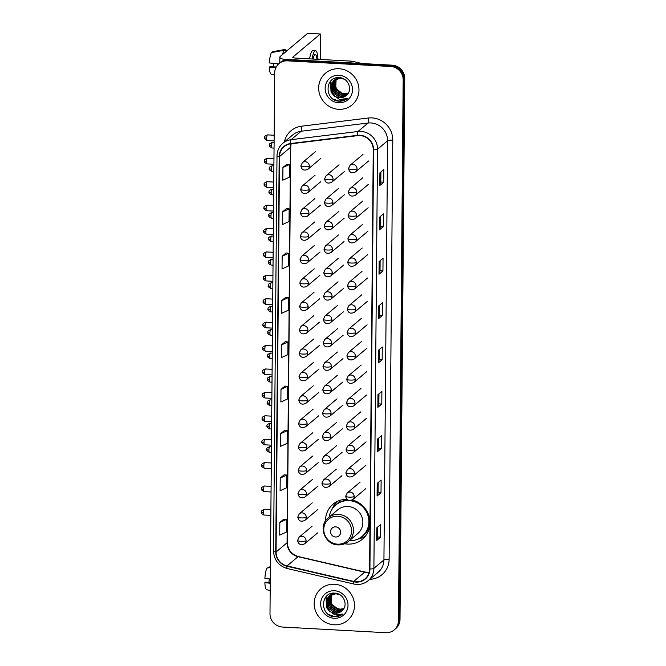 <?xml version="1.0" encoding="UTF-8"?>
<svg xmlns="http://www.w3.org/2000/svg" width="666" height="666" viewBox="0 0 666 666"><rect width="100%" height="100%" fill="white"/><g stroke="black" fill="none" stroke-linecap="round" stroke-linejoin="round"><path stroke-width="1" d="M346.861 499.267A22.852 21.82 -130.1 0 0 333.042 504.212A22.852 21.82 -130.1 0 0 325.507 520.97M344.672 543.739A22.852 21.82 -130.1 0 0 347.56 544.089A22.852 21.82 -130.1 0 0 362.471 539.177A22.852 21.82 -130.1 0 0 369.988 523.759M369.996 522.069A22.852 21.82 -130.1 0 0 352.247 499.958M394.18 629.919L395.754 628.596A12.937 12.346 -130.1 0 0 400.016 619.397L404.737 78.546A12.937 12.346 -130.1 0 0 392.257 65.176L288.977 59.524A12.937 12.346 -130.1 0 0 280.544 62.304L279.753 62.962A12.937 12.346 -130.1 0 1 288.195 60.181A12.937 12.346 -130.1 0 0 279.753 62.962L278.971 63.62A12.937 12.346 -130.1 0 0 274.708 72.827L269.988 613.677A12.937 12.346 -130.1 0 0 282.467 627.039L385.747 632.7A12.937 12.346 -130.1 0 0 394.18 629.919A12.937 12.346 -130.1 0 0 398.451 620.712L403.171 79.87A12.937 12.346 -130.1 0 0 390.684 66.5L287.412 60.839A12.937 12.346 -130.1 0 0 278.971 63.62M390.684 66.5L391.466 65.842L288.195 60.181L391.466 65.842A12.937 12.346 -130.1 0 1 403.954 79.204A12.937 12.346 -130.1 0 0 391.466 65.842L392.257 65.176M398.451 620.712L399.234 620.054L403.954 79.204L399.234 620.054A12.937 12.346 -130.1 0 1 394.971 629.262A12.937 12.346 -130.1 0 0 399.234 620.054L400.016 619.397M339.002 68.74A20.696 19.755 -130.1 0 0 325.499 73.193A20.696 19.755 -130.1 0 0 319.946 95.246A20.696 19.755 -130.1 0 0 338.653 109.307A20.696 19.755 -130.1 0 0 352.156 104.853A20.696 19.755 -130.1 0 0 357.709 82.8A20.696 19.755 -130.1 0 0 339.002 68.74A20.696 19.755 -130.1 0 0 325.499 73.193A20.696 19.755 -130.1 0 0 319.946 95.246A20.696 19.755 -130.1 0 0 338.653 109.307A20.696 19.755 -130.1 0 0 352.156 104.853A20.696 19.755 -130.1 0 0 357.709 82.8A20.696 19.755 -130.1 0 0 339.002 68.74M334.507 584.24A20.696 19.755 -130.1 0 0 321.004 588.686A20.696 19.755 -130.1 0 0 315.443 610.739A20.696 19.755 -130.1 0 0 334.149 624.8A20.696 19.755 -130.1 0 0 347.652 620.354A20.696 19.755 -130.1 0 0 353.213 598.301A20.696 19.755 -130.1 0 0 334.507 584.24A20.696 19.755 -130.1 0 0 321.004 588.686A20.696 19.755 -130.1 0 0 315.443 610.739A20.696 19.755 -130.1 0 0 334.149 624.8A20.696 19.755 -130.1 0 0 347.652 620.354A20.696 19.755 -130.1 0 0 353.213 598.301A20.696 19.755 -130.1 0 0 334.507 584.24M359.931 135.573A13.795 13.17 49.9 0 1 373.251 149.825L369.588 568.989A13.795 13.17 49.9 0 1 365.043 578.804A13.795 13.17 49.9 0 1 353.704 581.435L287.063 565.933A13.795 13.17 49.9 0 1 276.074 552.014L279.529 156.543A13.795 13.17 49.9 0 1 284.074 146.728A13.795 13.17 49.9 0 1 290.742 143.839L357.6 135.648A13.795 13.17 49.9 0 1 359.931 135.573M359.94 135.231A14.144 13.503 -130.1 0 0 357.542 135.315L290.684 143.506A14.144 13.503 -130.1 0 0 279.187 156.527L275.741 551.989A14.144 13.503 -130.1 0 0 286.996 566.267L353.646 581.768A14.144 13.503 -130.1 0 0 369.93 569.005L373.584 149.85A14.144 13.503 -130.1 0 0 359.94 135.231M377.797 526.923L377.705 536.987L376.781 540.317A3.447 0.683 -179.5 0 1 376.698 540.434L380.619 537.129L380.727 524.45L376.806 527.755L376.698 540.434M377.705 536.971L380.619 537.129M378.18 482.559L378.097 492.624L377.172 495.945A3.447 0.683 -179.5 0 1 377.081 496.062L381.01 492.765L381.119 480.086L377.197 483.391L377.081 496.062M378.097 492.607L381.01 492.765M378.571 438.195L378.479 448.251L377.555 451.581A3.447 0.683 -179.5 0 1 377.472 451.698L381.393 448.393L381.501 435.722L377.58 439.019L377.472 451.698M378.479 448.235L381.393 448.393M381.785 404.029L378.871 403.871L377.947 407.217A3.447 0.683 -179.5 0 1 377.855 407.334L381.785 404.029L381.893 391.35L377.972 394.655L377.855 407.334M380.894 171.994L380.802 182.059L379.878 185.381A3.447 0.683 -179.5 0 1 379.795 185.498L383.716 182.201L383.824 169.522L379.903 172.827L379.795 185.498M380.802 182.034L383.716 182.201M380.502 216.358L380.419 226.423L379.495 229.745A3.447 0.683 -179.5 0 1 379.404 229.87L383.333 226.565L383.441 213.886L379.52 217.191L379.404 229.87M380.419 226.407L383.333 226.565M382.942 270.929L380.028 270.771L379.104 274.117A3.447 0.683 -179.5 0 1 379.021 274.234L382.942 270.929L383.05 258.258L379.129 261.555L379.021 274.234M382.559 315.301L379.645 315.135L378.721 318.481A3.447 0.683 -179.5 0 1 378.629 318.598L382.559 315.301L382.667 302.622L378.746 305.927L378.629 318.598M382.167 359.665L379.254 359.507L378.33 362.845A3.447 0.683 -179.5 0 1 378.246 362.962L382.167 359.665L382.276 346.986L378.355 350.291L378.246 362.962M284.524 430.444L280.602 433.708L280.494 446.387L287.104 443.373L287.213 430.694L284.49 430.436M284.141 474.808L280.22 478.071L280.103 490.75L286.713 487.737L286.83 475.058L284.099 474.808M283.749 519.18L279.828 522.444L279.72 535.114L286.33 532.101L286.438 519.43L283.716 519.172M285.689 297.344L281.768 300.607L281.651 313.286L288.261 310.273L288.378 297.594L285.647 297.344M286.072 252.98L282.151 256.244L282.043 268.922L288.653 265.9L288.761 253.23L286.039 252.972M286.463 208.608L282.542 211.88L282.426 224.55L289.036 221.537L289.152 208.866L286.422 208.608M286.846 164.244L282.925 167.507L282.817 180.186L289.427 177.173L289.535 164.494L286.813 164.244M284.915 386.08L280.994 389.344L280.877 402.023L287.487 399.001L287.604 386.33L284.873 386.072M281.377 344.98L281.268 357.65L287.879 354.637L287.987 341.958L285.264 341.708L281.377 344.98L287.987 341.958M379.254 359.523L379.345 349.459M379.645 315.151L379.728 305.095M380.028 270.787L380.12 260.722M378.871 403.887L378.954 393.822M281.768 300.607L288.378 297.594M282.151 256.244L288.761 253.23M282.542 211.88L289.152 208.866M282.925 167.507L289.535 164.494M280.994 389.344L287.604 386.33M280.602 433.708L287.213 430.694M280.22 478.071L286.83 475.058M279.828 522.444L286.438 519.43M347.76 93.889L343.323 94.722L335.356 89.319L335.947 79.129M336.072 78.963L336.455 78.471M336.588 78.313L337.004 77.864M337.154 77.722L336.363 78.363L337.262 77.697M347.893 93.715L343.631 94.455L335.664 89.061L336.139 79.046M336.255 78.871L336.638 78.372M336.763 78.205L337.179 77.747M347.177 94.589L342.074 95.771L334.107 90.368L334.399 80.644L335.206 79.52M335.339 79.362L335.764 78.913M335.905 78.771L336.363 78.363M347.336 94.414L342.391 95.504L334.424 90.11L334.715 80.378L335.389 79.421M335.522 79.254L335.93 78.796M336.072 78.655L336.521 78.23M346.553 95.221L340.834 96.82L332.867 91.417L333.15 81.693L334.515 79.962M346.703 95.08L341.142 96.553L333.175 91.15L333.466 81.427L335.115 79.412L338.411 77.614M334.823 79.704L335.273 79.279M335.115 79.412L337.937 77.631M333.649 95.18A9.74 9.299 -130.1 0 0 339.727 97.744A9.74 9.299 -130.1 0 0 346.079 95.654A9.74 9.299 -130.1 0 0 346.919 94.847C352.98 89.402 347.952 77.93 339.618 77.656C324.841 75.899 324.117 99.883 338.311 101.157L339.027 101.215C342.141 101.357 344.88 100.458 347.252 98.543L339.385 99.45L333.649 95.18L331.618 92.466L331.909 82.742L333.866 80.461L340.376 78.238L344.339 79.221M346.095 95.638L339.893 97.602L331.926 92.199L332.217 82.476L334.024 80.328M333.866 80.461L340.684 77.98M348.26 93.157L344.572 93.673L341.675 92.982L336.48 88.944L334.707 82.576M341.675 92.982A9.74 9.299 -130.1 0 0 344.63 93.623A9.74 9.299 -130.1 0 0 348.31 93.073M338.944 75.25A14.053 13.42 -130.1 0 0 325.141 88.27A14.053 13.42 -130.1 0 0 338.703 102.797A14.053 13.42 -130.1 0 0 352.514 89.777A14.053 13.42 -130.1 0 0 338.944 75.25M347.252 98.543L339.169 101.099L333.308 99.134M333.899 95.554L331.21 92.008L330.661 81.086M334.532 96.37L331.052 92.141L330.469 81.302M285.722 59.773A17.249 3.422 -179.5 0 1 279.853 57.143A17.249 3.422 -179.5 0 1 280.303 56.377L307.667 33.342A2.156 0.475 -86.9 0 1 307.767 33.3A2.156 0.475 -86.9 0 1 307.867 33.35M320.529 59.457L320.737 35.731A2.156 0.475 93.1 0 0 320.363 33.991A2.156 0.475 93.1 0 0 320.263 34.033L292.898 57.06A4.312 0.857 0.5 0 0 292.782 57.259A4.312 0.857 0.5 0 0 296.112 58.117L351.765 61.172A2.156 2.056 49.9 0 1 352.131 61.222L362.029 63.52M316.991 59.266A10.781 2.389 93.1 0 0 315.293 54.537A10.781 2.389 93.1 0 0 313.078 59.049M278.613 63.936L269.397 62.945A11.214 2.481 93.1 0 1 271.487 52.581L284.107 50.266L287.346 50.45M284.107 50.266A14.227 3.147 93.1 0 0 282.542 54.487M276.207 67L269.963 66.658L269.355 67.166L275.782 67.857M269.355 67.166A11.214 2.481 93.1 0 0 271.137 74.117L274.683 75.175M273.385 66.85A8.625 1.906 93.1 0 0 273.759 63.461L274.733 63.52M317.982 59.316A14.66 3.247 93.1 0 0 315.501 50.658L312.987 50.524A14.66 3.247 93.1 0 0 309.582 58.858M315.501 50.658A14.66 3.247 93.1 0 0 312.096 58.991M285.09 49.442L285.256 49.434A14.227 3.147 93.1 0 0 285.09 49.442L272.469 51.757L272.461 52.406M335.547 537.004A5.17 4.937 -130.1 0 0 340.634 532.209A5.17 4.937 -130.1 0 0 335.639 526.864A5.17 4.937 -130.1 0 0 330.561 531.651A5.17 4.937 -130.1 0 0 335.547 537.004M348.351 541.483L357.75 533.566A15.518 14.819 -130.1 0 0 361.921 517.032A15.518 14.819 -130.1 0 0 347.893 506.485A15.518 14.819 -130.1 0 0 337.762 509.823L328.363 517.732C317.774 525.682 324.642 544.905 338.02 544.896C341.924 545.063 345.371 543.931 348.351 541.483A15.518 14.819 -130.1 0 0 352.514 524.941A15.518 14.819 -130.1 0 0 338.486 514.393A15.518 14.819 -130.1 0 0 328.363 517.732M349.167 540.792A20.48 19.555 -130.1 0 0 362.121 536.371A20.48 19.555 -130.1 0 0 367.624 514.543A20.48 19.555 -130.1 0 0 349.109 500.632A20.48 19.555 -130.1 0 0 335.747 505.036A20.48 19.555 -130.1 0 0 329.179 517.041M362.121 536.371L362.512 536.038A20.48 19.555 -130.1 0 0 368.273 514.985A20.48 19.555 -130.1 0 0 351.09 500.457M353.196 500.216A16.167 15.435 -130.1 0 0 351.248 500.407M348.326 500.274A20.48 19.555 -130.1 0 0 336.139 504.703L335.747 505.036M332.309 508.849L332.351 508.749A22.419 21.404 49.9 0 1 336.921 501.631M343.123 501.007L343.132 499.567M334.415 506.277A20.671 19.739 -130.1 0 1 338.836 502.422L340.193 500.274M365.676 535.797A22.419 21.404 49.9 0 1 357.875 539.085L357.775 539.11M270.288 579.02L264.901 578.438A11.214 2.481 93.1 0 1 266.983 568.081L270.388 567.449M270.254 582.417L265.468 582.159L264.86 582.667L270.254 583.241M264.86 582.667A11.214 2.481 93.1 0 0 266.641 589.618L270.188 590.675M268.881 582.342A8.625 1.906 93.1 0 0 269.264 578.962L270.238 579.012M270.396 566.808L267.965 567.249L267.957 567.898M343.265 609.39L338.819 610.214L330.852 604.811L331.452 594.63M331.568 594.455L331.951 593.964M332.093 593.806L332.509 593.364M332.65 593.215L331.859 593.856L332.759 593.19M343.398 609.207L339.136 609.956L331.168 604.553L331.643 594.538M331.76 594.363L332.134 593.864M332.267 593.706L332.675 593.248M342.674 610.081L337.579 611.263L329.612 605.86L329.903 596.137L330.711 595.013M330.844 594.855L331.26 594.405M331.019 594.755L331.859 593.856M342.832 609.906L337.887 611.005L329.92 605.602L330.211 595.879L330.885 594.913M331.576 594.147L332.018 593.731M342.058 610.722L336.33 612.312L328.363 606.909L328.654 597.186L330.02 595.454M330.161 595.312L333.916 593.106M342.199 610.572L336.646 612.046L328.679 606.651L328.971 596.927L330.186 595.346M330.328 595.196L330.777 594.78M330.619 594.904L333.441 593.131M329.146 610.68A9.74 9.299 -130.1 0 0 335.223 613.244A9.74 9.299 -130.1 0 0 341.583 611.147A9.74 9.299 -130.1 0 0 342.424 610.339C348.476 604.903 343.448 593.423 335.115 593.156C320.338 591.391 319.622 615.384 333.816 616.658L334.523 616.716C337.637 616.849 340.384 615.958 342.749 614.035L334.881 614.943L329.146 610.68L327.123 607.958L327.406 598.235L329.37 595.953L335.872 593.739L339.835 594.721M341.6 611.138L335.398 613.095L327.431 607.7L327.722 597.976L329.528 595.829M329.37 595.953L336.188 593.473M343.764 608.657L340.068 609.165L337.171 608.474L331.984 604.445L330.211 598.068M337.171 608.474A9.74 9.299 -130.1 0 0 340.126 609.115A9.74 9.299 -130.1 0 0 343.814 608.574M334.449 590.742A14.053 13.42 -130.1 0 0 320.646 603.771A14.053 13.42 -130.1 0 0 334.207 618.289A14.053 13.42 -130.1 0 0 348.01 605.269A14.053 13.42 -130.1 0 0 334.449 590.742M342.749 614.035L334.673 616.591L328.813 614.635M329.404 611.055L326.706 607.509L326.157 596.586M330.028 611.871L326.556 607.633L325.974 596.794M288.977 59.524L287.412 60.839M404.737 78.546L403.171 79.87M353.704 581.435L364.693 572.194A13.795 13.17 -130.1 0 0 367.024 572.527A13.795 13.17 -130.1 0 0 369.097 572.477M276.074 552.014L287.063 542.765A13.795 13.17 -130.1 0 0 298.043 556.684L364.693 572.194A7.759 1.424 -76.9 0 1 365.076 572.052L369.13 572.36M284.374 141.966A21.553 20.579 49.9 0 1 301.465 126.207L368.315 118.015A21.553 20.579 49.9 0 1 392.774 140.168L389.119 559.332A4.312 0.857 0.5 0 0 383.932 559.923L387.595 140.767A17.249 16.467 -130.1 0 0 370.945 122.944A17.249 16.467 -130.1 0 0 368.032 123.044L301.174 131.235A17.249 16.467 -130.1 0 0 292.84 134.84L282.8 143.298A17.249 16.467 49.9 0 1 291.134 139.685A4.312 1.091 83 0 0 290.684 143.506M389.119 559.332A21.553 20.579 49.9 0 1 369.78 579.328M378.246 572.194A17.249 16.467 -130.1 0 0 383.932 559.923L373.892 568.381A17.249 16.467 49.9 0 1 368.206 580.652L378.246 572.194M301.465 126.207A4.312 1.091 -97 0 1 301.174 131.235L291.134 139.685L357.983 131.493A17.249 16.467 49.9 0 1 360.905 131.402A17.249 16.467 49.9 0 1 377.547 149.217A4.312 0.857 -179.5 0 1 373.584 149.85M357.542 135.315A4.312 1.091 83 0 1 357.983 131.493L368.032 123.044A4.312 1.091 -97 0 0 368.315 118.015M282.8 143.298C279.062 146.562 277.131 150.716 276.998 155.761A4.312 0.857 0.5 0 0 279.187 156.527M275.741 551.989A4.312 0.857 -179.5 0 1 273.543 551.223C274.092 560.131 278.629 565.892 287.179 568.514L353.829 584.024C359.207 585.148 363.994 584.024 368.206 580.652M286.996 566.267A4.312 0.791 103.1 0 0 287.179 568.514M353.646 581.768A4.312 0.791 103.1 0 0 353.829 584.024M369.93 569.005A4.312 0.857 0.5 0 0 373.892 568.381L377.547 149.217L387.595 140.767A4.312 0.857 0.5 0 1 392.774 140.168M287.063 565.933L298.043 556.684A7.759 1.424 -76.9 0 1 298.426 556.551L365.076 572.052M291.009 143.806A13.795 13.17 -130.1 0 0 290.509 147.303L287.063 542.765A7.759 1.54 0.5 0 0 287.262 542.415C287.737 549.65 291.458 554.362 298.426 556.551M279.529 156.543L290.509 147.303A7.759 1.54 0.5 0 0 290.717 146.953L287.262 542.415M378.33 362.845L378.438 350.216M378.721 318.481L378.829 305.852M379.104 274.117L379.212 261.488M379.495 229.745L379.603 217.116M379.878 185.381L379.986 172.752M377.947 407.217L378.055 394.588M377.555 451.581L377.664 438.952M377.172 495.945L377.281 483.316M376.781 540.317L376.889 527.68M349.767 62.854L351.765 61.172M320.263 34.033L307.667 33.342M352.131 61.222L350.166 62.87M337.537 544.164A14.261 13.611 -130.1 0 0 351.548 530.952A14.261 13.611 -130.1 0 0 337.787 516.217A14.261 13.611 -130.1 0 0 323.776 529.428A14.261 13.611 -130.1 0 0 337.537 544.164M360.672 537.479A20.671 19.739 -130.1 0 0 369.988 523.318M357.034 168.798A4.312 4.113 -130.1 0 0 350.058 165.268L348.526 168.531A4.312 0.857 0.5 0 0 351.856 169.397A4.312 0.857 -179.5 0 0 357.034 168.798A4.312 4.113 -130.1 0 1 355.611 171.87C351.706 173.618 349.35 172.502 348.526 168.531M356.834 192.208A4.312 4.113 -130.1 0 0 349.858 188.678L348.318 191.941A4.312 0.857 0.5 0 0 351.648 192.807A4.312 0.857 -179.5 0 0 356.834 192.208A4.312 4.113 -130.1 0 1 355.411 195.28C351.506 197.019 349.142 195.912 348.318 191.941M356.626 215.618A4.312 4.113 -130.1 0 0 349.65 212.088L348.118 215.351A4.312 0.857 0.5 0 0 351.448 216.209A4.312 0.857 -179.5 0 0 356.626 215.618A4.312 4.113 -130.1 0 1 355.203 218.681C351.298 220.429 348.942 219.322 348.118 215.351M356.418 239.027A4.312 4.113 -130.1 0 0 349.45 235.498L347.91 238.761A4.312 0.857 0.5 0 0 351.24 239.618A4.312 0.857 -179.5 0 0 356.418 239.027A4.312 4.113 -130.1 0 1 355.003 242.091C351.099 243.839 348.734 242.724 347.91 238.761M356.218 262.437A4.312 4.113 -130.1 0 0 349.242 258.908L347.71 262.163A4.312 0.857 0.5 0 0 351.04 263.028A4.312 0.857 -179.5 0 0 356.218 262.437A4.312 4.113 -130.1 0 1 354.795 265.501C350.89 267.249 348.534 266.134 347.71 262.163M356.01 285.839A4.312 4.113 -130.1 0 0 349.042 282.317L347.502 285.572A4.312 0.857 0.5 0 0 350.832 286.438A4.312 0.857 -179.5 0 0 356.01 285.839A4.312 4.113 -130.1 0 1 354.595 288.911C350.691 290.659 348.326 289.543 347.502 285.572M355.81 309.249A4.312 4.113 -130.1 0 0 348.834 305.719L347.302 308.982A4.312 0.857 0.5 0 0 350.632 309.848A4.312 0.857 -179.5 0 0 355.81 309.249A4.312 4.113 -130.1 0 1 354.387 312.321C350.483 314.069 348.118 312.953 347.302 308.982M355.602 332.659A4.312 4.113 -130.1 0 0 348.634 329.129L347.094 332.392A4.312 0.857 0.5 0 0 350.424 333.258A4.312 0.857 -179.5 0 0 355.602 332.659A4.312 4.113 -130.1 0 1 354.179 335.731C350.283 337.471 347.918 336.363 347.094 332.392M355.403 356.069A4.312 4.113 -130.1 0 0 348.426 352.539L346.894 355.802A4.312 0.857 0.5 0 0 350.224 356.66A4.312 0.857 -179.5 0 0 355.403 356.069A4.312 4.113 -130.1 0 1 353.979 359.14C350.075 360.88 347.71 359.773 346.894 355.802M355.194 379.478A4.312 4.113 -130.1 0 0 348.218 375.949L346.686 379.212A4.312 0.857 0.5 0 0 350.016 380.07A4.312 0.857 -179.5 0 0 355.194 379.478A4.312 4.113 -130.1 0 1 353.771 382.542C349.875 384.29 347.51 383.175 346.686 379.212M354.995 402.888A4.312 4.113 -130.1 0 0 348.018 399.359L346.486 402.614A4.312 0.857 0.5 0 0 349.817 403.479A4.312 0.857 -179.5 0 0 354.995 402.888A4.312 4.113 -130.1 0 1 353.571 405.952C349.667 407.7 347.302 406.585 346.486 402.614M354.787 426.29A4.312 4.113 -130.1 0 0 347.81 422.768L346.278 426.024A4.312 0.857 0.5 0 0 349.608 426.889A4.312 0.857 -179.5 0 0 354.787 426.29A4.312 4.113 -130.1 0 1 353.363 429.362C349.467 431.11 347.103 429.995 346.278 426.024M354.587 449.7A4.312 4.113 -130.1 0 0 347.61 446.17L346.07 449.433A4.312 0.857 0.5 0 0 349.4 450.299A4.312 0.857 -179.5 0 0 354.587 449.7A4.312 4.113 -130.1 0 1 353.163 452.772C349.259 454.52 346.894 453.404 346.07 449.433M354.379 473.11A4.312 4.113 -130.1 0 0 347.402 469.58L345.87 472.843A4.312 0.857 0.5 0 0 349.2 473.709A4.312 0.857 -179.5 0 0 354.379 473.11A4.312 4.113 -130.1 0 1 352.955 476.182C349.051 477.922 346.695 476.814 345.87 472.843M354.179 496.52A4.312 4.113 -130.1 0 0 347.202 492.99L345.662 496.253A4.312 0.857 0.5 0 0 348.992 497.111A4.312 0.857 -179.5 0 0 354.179 496.52A4.312 4.113 -130.1 0 1 352.755 499.592C348.851 501.332 346.486 500.224 345.662 496.253M271.578 145.729A2.806 0.624 -86.9 0 1 272.369 142.391C267.682 144.281 270.096 144.838 269.414 145.163A2.806 0.558 0.5 0 0 271.578 145.729A2.806 0.624 -86.9 0 0 272.061 147.985L274.051 148.102M269.48 145.038A2.806 0.558 0.5 0 0 269.414 145.163C270.088 145.396 267.657 145.663 272.061 147.985M333.083 179.196A4.312 4.113 -130.1 0 0 326.115 175.666L324.575 178.929A4.312 0.857 0.5 0 0 327.905 179.795A4.312 0.857 -179.5 0 0 333.083 179.196A4.312 4.113 -130.1 0 1 331.668 182.268C327.764 184.007 325.399 182.9 324.575 178.929M271.37 169.139A2.806 0.624 -86.9 0 1 272.161 165.801C267.482 167.69 269.897 168.248 269.206 168.573A2.806 0.558 0.5 0 0 271.37 169.139A2.806 0.624 -86.9 0 0 271.853 171.395L273.843 171.503M269.28 168.448A2.806 0.558 0.5 0 0 269.206 168.573C269.88 168.806 267.457 169.064 271.853 171.395M332.883 202.606A4.312 4.113 -130.1 0 0 325.907 199.076L324.375 202.339A4.312 0.857 0.5 0 0 327.705 203.205A4.312 0.857 -179.5 0 0 332.883 202.606A4.312 4.113 -130.1 0 1 331.46 205.677C327.555 207.417 325.199 206.31 324.375 202.339M271.17 192.549A2.806 0.624 -86.9 0 1 271.961 189.211C267.274 191.1 269.688 191.65 269.006 191.983A2.806 0.558 0.5 0 0 271.17 192.549A2.806 0.624 -86.9 0 0 271.653 194.805L273.643 194.913M269.072 191.858A2.806 0.558 0.5 0 0 269.006 191.983C269.68 192.216 267.249 192.474 271.653 194.805M332.675 226.015A4.312 4.113 -130.1 0 0 325.707 222.486L324.167 225.749A4.312 0.857 0.5 0 0 327.497 226.606A4.312 0.857 -179.5 0 0 332.675 226.015A4.312 4.113 -130.1 0 1 331.26 229.079C327.356 230.827 324.991 229.72 324.167 225.749M270.962 215.95A2.806 0.624 -86.9 0 1 271.753 212.621C267.074 214.51 269.489 215.06 268.798 215.393A2.806 0.558 0.5 0 0 270.962 215.95A2.806 0.624 -86.9 0 0 271.445 218.215L273.435 218.323M268.873 215.268A2.806 0.558 0.5 0 0 268.798 215.393C269.472 215.626 267.049 215.884 271.445 218.215M332.476 249.425A4.312 4.113 -130.1 0 0 325.499 245.896L323.967 249.159A4.312 0.857 0.5 0 0 327.297 250.016A4.312 0.857 -179.5 0 0 332.476 249.425A4.312 4.113 -130.1 0 1 331.052 252.489C327.148 254.237 324.783 253.122 323.967 249.159M270.754 239.36A2.806 0.624 -86.9 0 1 271.553 236.03C266.866 237.912 269.28 238.47 268.589 238.803A2.806 0.558 0.5 0 0 270.754 239.36A2.806 0.624 -86.9 0 0 271.245 241.625L273.235 241.733M268.664 238.678A2.806 0.558 0.5 0 0 268.589 238.803C269.272 239.036 266.841 239.294 271.245 241.625M332.267 272.835A4.312 4.113 -130.1 0 0 325.299 269.305L323.759 272.56A4.312 0.857 0.5 0 0 327.089 273.426A4.312 0.857 -179.5 0 0 332.267 272.835A4.312 4.113 -130.1 0 1 330.844 275.899C326.948 277.647 324.583 276.532 323.759 272.56M270.554 262.77A2.806 0.624 -86.9 0 1 271.345 259.432C266.666 261.322 269.081 261.88 268.39 262.213A2.806 0.558 0.5 0 0 270.554 262.77A2.806 0.624 -86.9 0 0 271.037 265.035L273.027 265.143M268.465 262.088A2.806 0.558 0.5 0 0 268.39 262.213C269.064 262.437 266.633 262.704 271.037 265.035M332.068 296.237A4.312 4.113 -130.1 0 0 325.091 292.715L323.559 295.97A4.312 0.857 0.5 0 0 326.889 296.836A4.312 0.857 -179.5 0 0 332.068 296.237A4.312 4.113 -130.1 0 1 330.644 299.309C326.74 301.057 324.375 299.941 323.559 295.97M270.346 286.18A2.806 0.624 -86.9 0 1 271.137 282.842C266.458 284.732 268.873 285.289 268.182 285.614A2.806 0.558 0.5 0 0 270.346 286.18A2.806 0.624 -86.9 0 0 270.837 288.445L272.819 288.553M268.256 285.489A2.806 0.558 0.5 0 0 268.182 285.614C268.864 285.847 266.433 286.114 270.837 288.445M331.859 319.647A4.312 4.113 -130.1 0 0 324.883 316.117L323.351 319.38A4.312 0.857 0.5 0 0 326.681 320.246A4.312 0.857 -179.5 0 0 331.859 319.647A4.312 4.113 -130.1 0 1 330.436 322.719C326.54 324.467 324.175 323.351 323.351 319.38M270.146 309.59A2.806 0.624 -86.9 0 1 270.937 306.252C266.258 308.142 268.673 308.699 267.982 309.024A2.806 0.558 0.5 0 0 270.146 309.59A2.806 0.624 -86.9 0 0 270.629 311.846L272.619 311.954M268.057 308.899A2.806 0.558 0.5 0 0 267.982 309.024C268.656 309.257 266.225 309.515 270.629 311.846M331.66 343.057A4.312 4.113 -130.1 0 0 324.683 339.527L323.152 342.79A4.312 0.857 0.5 0 0 326.482 343.656A4.312 0.857 -179.5 0 0 331.66 343.057A4.312 4.113 -130.1 0 1 330.236 346.129C326.332 347.868 323.967 346.761 323.152 342.79M269.938 333A2.806 0.624 -86.9 0 1 270.729 329.662C266.05 331.551 268.465 332.101 267.774 332.434A2.806 0.558 0.5 0 0 269.938 333A2.806 0.624 -86.9 0 0 270.429 335.256L272.411 335.364M267.849 332.309A2.806 0.558 0.5 0 0 267.774 332.434C268.448 332.667 266.025 332.925 270.429 335.256M331.452 366.466A4.312 4.113 -130.1 0 0 324.475 362.937L322.943 366.2A4.312 0.857 0.5 0 0 326.273 367.058A4.312 0.857 -179.5 0 0 331.452 366.466A4.312 4.113 -130.1 0 1 330.028 369.53C326.132 371.278 323.768 370.171 322.943 366.2M269.738 356.402A2.806 0.624 -86.9 0 1 270.529 353.072C265.851 354.961 268.256 355.511 267.574 355.844A2.806 0.558 0.5 0 0 269.738 356.402A2.806 0.624 -86.9 0 0 270.221 358.666L272.211 358.774M267.649 355.719A2.806 0.558 0.5 0 0 267.574 355.844C268.248 356.077 265.817 356.335 270.221 358.666M331.252 389.876A4.312 4.113 -130.1 0 0 324.275 386.347L322.735 389.61A4.312 0.857 0.5 0 0 326.065 390.467A4.312 0.857 -179.5 0 0 331.252 389.876A4.312 4.113 -130.1 0 1 329.828 392.94C325.924 394.688 323.559 393.573 322.735 389.61M269.53 379.811A2.806 0.624 -86.9 0 1 270.321 376.481C265.642 378.371 268.057 378.921 267.366 379.254A2.806 0.558 0.5 0 0 269.53 379.811A2.806 0.624 -86.9 0 0 270.013 382.076L272.003 382.184M267.441 379.129A2.806 0.558 0.5 0 0 267.366 379.254C268.04 379.487 265.617 379.745 270.013 382.076M331.044 413.286A4.312 4.113 -130.1 0 0 324.067 409.757L322.535 413.012A4.312 0.857 0.5 0 0 325.865 413.877A4.312 0.857 -179.5 0 0 331.044 413.286A4.312 4.113 -130.1 0 1 329.62 416.35C325.716 418.098 323.36 416.983 322.535 413.012M269.33 403.221A2.806 0.624 -86.9 0 1 270.121 399.883C265.443 401.773 267.849 402.331 267.166 402.664A2.806 0.558 0.5 0 0 269.33 403.221A2.806 0.624 -86.9 0 0 269.813 405.486L271.803 405.594M267.241 402.539A2.806 0.558 0.5 0 0 267.166 402.664C267.84 402.888 265.409 403.155 269.813 405.486M330.844 436.688A4.312 4.113 -130.1 0 0 323.867 433.166L322.327 436.421A4.312 0.857 0.5 0 0 325.657 437.287A4.312 0.857 -179.5 0 0 330.844 436.688A4.312 4.113 -130.1 0 1 329.42 439.76C325.516 441.508 323.152 440.392 322.327 436.421M269.122 426.631A2.806 0.624 -86.9 0 1 269.913 423.293C265.235 425.183 267.649 425.74 266.958 426.065A2.806 0.558 0.5 0 0 269.122 426.631A2.806 0.624 -86.9 0 0 269.605 428.896L271.595 429.004M267.033 425.94A2.806 0.558 0.5 0 0 266.958 426.065C267.632 426.298 265.21 426.565 269.605 428.896M330.636 460.098A4.312 4.113 -130.1 0 0 323.659 456.568L322.128 459.831A4.312 0.857 0.5 0 0 325.458 460.697A4.312 0.857 -179.5 0 0 330.636 460.098A4.312 4.113 -130.1 0 1 329.212 463.17C325.308 464.918 322.952 463.802 322.128 459.831M268.922 450.041A2.806 0.624 -86.9 0 1 269.713 446.703C265.026 448.593 267.441 449.15 266.758 449.475A2.806 0.558 0.5 0 0 268.922 450.041A2.806 0.624 -86.9 0 0 269.405 452.297L271.395 452.405M266.825 449.35A2.806 0.558 0.5 0 0 266.758 449.475C267.432 449.708 265.001 449.966 269.405 452.297M330.428 483.508A4.312 4.113 -130.1 0 0 323.46 479.978L321.919 483.241A4.312 0.857 0.5 0 0 325.249 484.107A4.312 0.857 -179.5 0 0 330.428 483.508A4.312 4.113 -130.1 0 1 329.012 486.58C325.108 488.32 322.744 487.212 321.919 483.241M266.691 138.22A2.806 0.624 -86.9 0 1 267.482 134.882C262.804 136.771 265.218 137.329 264.527 137.654A2.806 0.558 0.5 0 0 266.691 138.22A2.806 0.624 -86.9 0 0 267.183 140.476L274.109 140.859M264.602 137.529A2.806 0.558 0.5 0 0 264.527 137.654C265.201 137.887 262.779 138.145 267.183 140.476M309.34 166.184A4.312 4.113 -130.1 0 0 302.372 162.654L300.832 165.917A4.312 0.857 0.5 0 0 304.162 166.783A4.312 0.857 -179.5 0 0 309.34 166.184A4.312 4.113 -130.1 0 1 307.925 169.256C304.021 171.004 301.656 169.888 300.832 165.917M266.492 161.63A2.806 0.624 -86.9 0 1 267.282 158.292C262.604 160.181 265.01 160.731 264.327 161.064A2.806 0.558 0.5 0 0 266.492 161.63A2.806 0.624 -86.9 0 0 266.974 163.886L273.909 164.269M264.402 160.939A2.806 0.558 0.5 0 0 264.327 161.064C265.001 161.297 262.57 161.555 266.974 163.886M309.141 189.594A4.312 4.113 -130.1 0 0 302.164 186.064L300.632 189.327A4.312 0.857 0.5 0 0 303.962 190.193A4.312 0.857 -179.5 0 0 309.141 189.594A4.312 4.113 -130.1 0 1 307.717 192.665C303.813 194.405 301.448 193.298 300.632 189.327M266.283 185.031A2.806 0.624 -86.9 0 1 267.074 181.701C262.396 183.591 264.81 184.141 264.119 184.474A2.806 0.558 0.5 0 0 266.283 185.031A2.806 0.624 -86.9 0 0 266.766 187.296L273.701 187.679M264.194 184.349A2.806 0.558 0.5 0 0 264.119 184.474C264.793 184.707 262.371 184.965 266.766 187.296M308.932 213.003A4.312 4.113 -130.1 0 0 301.964 209.474L300.424 212.737A4.312 0.857 0.5 0 0 303.754 213.603A4.312 0.857 -179.5 0 0 308.932 213.003A4.312 4.113 -130.1 0 1 307.509 216.075C303.613 217.815 301.248 216.708 300.424 212.737M266.084 208.441A2.806 0.624 -86.9 0 1 266.875 205.111C262.196 206.993 264.602 207.551 263.919 207.884A2.806 0.558 0.5 0 0 266.084 208.441A2.806 0.624 -86.9 0 0 266.567 210.706L273.501 211.08M263.994 207.759A2.806 0.558 0.5 0 0 263.919 207.884C264.593 208.117 262.163 208.375 266.567 210.706M308.733 236.413A4.312 4.113 -130.1 0 0 301.756 232.884L300.224 236.147A4.312 0.857 0.5 0 0 303.554 237.004A4.312 0.857 -179.5 0 0 308.733 236.413A4.312 4.113 -130.1 0 1 307.309 239.477C303.405 241.225 301.04 240.118 300.224 236.147M265.876 231.851A2.806 0.624 -86.9 0 1 266.666 228.513C261.988 230.403 264.402 230.96 263.711 231.293A2.806 0.558 0.5 0 0 265.876 231.851A2.806 0.624 -86.9 0 0 266.358 234.116L273.293 234.49M263.786 231.169A2.806 0.558 0.5 0 0 263.711 231.293C264.385 231.518 261.963 231.785 266.358 234.116M308.525 259.823A4.312 4.113 -130.1 0 0 301.548 256.293L300.016 259.557A4.312 0.857 0.5 0 0 303.346 260.414A4.312 0.857 -179.5 0 0 308.525 259.823A4.312 4.113 -130.1 0 1 307.101 262.887C303.205 264.635 300.841 263.52 300.016 259.557M265.676 255.261A2.806 0.624 -86.9 0 1 266.467 251.923C261.78 253.813 264.194 254.37 263.511 254.695A2.806 0.558 0.5 0 0 265.676 255.261A2.806 0.624 -86.9 0 0 266.159 257.526L273.093 257.9M263.578 254.57A2.806 0.558 0.5 0 0 263.511 254.695C264.186 254.928 261.755 255.195 266.159 257.526M308.325 283.233A4.312 4.113 -130.1 0 0 301.348 279.703L299.817 282.958A4.312 0.857 0.5 0 0 303.147 283.824A4.312 0.857 -179.5 0 0 308.325 283.233A4.312 4.113 -130.1 0 1 306.901 286.297C302.997 288.045 300.632 286.929 299.817 282.958M265.468 278.671A2.806 0.624 -86.9 0 1 266.258 275.333C261.58 277.223 263.994 277.78 263.303 278.105A2.806 0.558 0.5 0 0 265.468 278.671A2.806 0.624 -86.9 0 0 265.95 280.927L272.885 281.31M263.378 277.98A2.806 0.558 0.5 0 0 263.303 278.105C263.977 278.338 261.555 278.596 265.95 280.927M308.117 306.635A4.312 4.113 -130.1 0 0 301.14 303.113L299.608 306.368A4.312 0.857 0.5 0 0 302.938 307.234A4.312 0.857 -179.5 0 0 308.117 306.635A4.312 4.113 -130.1 0 1 306.693 309.707C302.797 311.455 300.433 310.339 299.608 306.368M265.268 302.081A2.806 0.624 -86.9 0 1 266.059 298.743C261.372 300.632 263.786 301.182 263.103 301.515A2.806 0.558 0.5 0 0 265.268 302.081A2.806 0.624 -86.9 0 0 265.751 304.337L272.685 304.72M263.17 301.39A2.806 0.558 0.5 0 0 263.103 301.515C263.778 301.748 261.347 302.006 265.751 304.337M307.917 330.045A4.312 4.113 -130.1 0 0 300.94 326.515L299.4 329.778A4.312 0.857 0.5 0 0 302.73 330.644A4.312 0.857 -179.5 0 0 307.917 330.045A4.312 4.113 -130.1 0 1 306.493 333.117C302.589 334.865 300.224 333.749 299.4 329.778M265.06 325.483A2.806 0.624 -86.9 0 1 265.851 322.153C261.172 324.042 263.586 324.592 262.895 324.925A2.806 0.558 0.5 0 0 265.06 325.483A2.806 0.624 -86.9 0 0 265.543 327.747L272.477 328.13M262.97 324.8A2.806 0.558 0.5 0 0 262.895 324.925C263.57 325.158 261.147 325.416 265.543 327.747M307.709 353.455A4.312 4.113 -130.1 0 0 300.732 349.925L299.2 353.188A4.312 0.857 0.5 0 0 302.53 354.054A4.312 0.857 -179.5 0 0 307.709 353.455A4.312 4.113 -130.1 0 1 306.285 356.526C302.381 358.266 300.025 357.159 299.2 353.188M264.86 348.892A2.806 0.624 -86.9 0 1 265.651 345.562C260.964 347.452 263.378 348.002 262.687 348.335A2.806 0.558 0.5 0 0 264.86 348.892A2.806 0.624 -86.9 0 0 265.343 351.157L272.269 351.54M262.762 348.21A2.806 0.558 0.5 0 0 262.687 348.335C263.37 348.568 260.939 348.826 265.343 351.157M307.509 376.864A4.312 4.113 -130.1 0 0 300.533 373.335L298.992 376.598A4.312 0.857 0.5 0 0 302.322 377.455A4.312 0.857 -179.5 0 0 307.509 376.864A4.312 4.113 -130.1 0 1 306.085 379.928C302.181 381.676 299.817 380.569 298.992 376.598M264.652 372.302A2.806 0.624 -86.9 0 1 265.443 368.964C260.764 370.854 263.178 371.412 262.487 371.745A2.806 0.558 0.5 0 0 264.652 372.302A2.806 0.624 -86.9 0 0 265.135 374.567L272.069 374.941M262.562 371.62A2.806 0.558 0.5 0 0 262.487 371.745C263.162 371.969 260.731 372.236 265.135 374.567M307.301 400.274A4.312 4.113 -130.1 0 0 300.324 396.745L298.793 400.008A4.312 0.857 0.5 0 0 302.123 400.865A4.312 0.857 -179.5 0 0 307.301 400.274A4.312 4.113 -130.1 0 1 305.877 403.338C301.973 405.086 299.617 403.971 298.793 400.008M264.444 395.712A2.806 0.624 -86.9 0 1 265.235 392.374C260.556 394.264 262.97 394.821 262.279 395.154A2.806 0.558 0.5 0 0 264.444 395.712A2.806 0.624 -86.9 0 0 264.935 397.977L271.861 398.351M262.354 395.021A2.806 0.558 0.5 0 0 262.279 395.154C262.962 395.379 260.531 395.646 264.935 397.977M307.093 423.684A4.312 4.113 -130.1 0 0 300.125 420.154L298.584 423.41A4.312 0.857 0.5 0 0 301.914 424.275A4.312 0.857 -179.5 0 0 307.093 423.684A4.312 4.113 -130.1 0 1 305.677 426.748C301.773 428.496 299.409 427.381 298.584 423.41M264.244 419.122A2.806 0.624 -86.9 0 1 265.035 415.784C260.356 417.674 262.77 418.231 262.079 418.556A2.806 0.558 0.5 0 0 264.244 419.122A2.806 0.624 -86.9 0 0 264.727 421.378L271.661 421.761M262.154 418.431A2.806 0.558 0.5 0 0 262.079 418.556C262.754 418.789 260.323 419.047 264.727 421.378M306.893 447.086A4.312 4.113 -130.1 0 0 299.916 443.564L298.385 446.819A4.312 0.857 0.5 0 0 301.715 447.685A4.312 0.857 -179.5 0 0 306.893 447.086A4.312 4.113 -130.1 0 1 305.469 450.158C301.565 451.906 299.209 450.79 298.385 446.819M264.036 442.532A2.806 0.624 -86.9 0 1 264.827 439.194C260.148 441.083 262.562 441.641 261.871 441.966A2.806 0.558 0.5 0 0 264.036 442.532A2.806 0.624 -86.9 0 0 264.527 444.788L271.453 445.171M261.946 441.841A2.806 0.558 0.5 0 0 261.871 441.966C262.546 442.199 260.123 442.457 264.527 444.788M306.685 470.496A4.312 4.113 -130.1 0 0 299.717 466.966L298.177 470.229A4.312 0.857 0.5 0 0 301.507 471.095A4.312 0.857 -179.5 0 0 306.685 470.496A4.312 4.113 -130.1 0 1 305.269 473.568C301.365 475.316 299.001 474.2 298.177 470.229M263.836 465.934A2.806 0.624 -86.9 0 1 264.627 462.604C259.948 464.493 262.354 465.043 261.671 465.376A2.806 0.558 0.5 0 0 263.836 465.934A2.806 0.624 -86.9 0 0 264.319 468.198L271.253 468.581M261.746 465.251A2.806 0.558 0.5 0 0 261.671 465.376C262.346 465.609 259.915 465.867 264.319 468.198M306.485 493.906A4.312 4.113 -130.1 0 0 299.509 490.376L297.977 493.639A4.312 0.857 0.5 0 0 301.307 494.505A4.312 0.857 -179.5 0 0 306.485 493.906A4.312 4.113 -130.1 0 1 305.061 496.978C301.157 498.717 298.793 497.61 297.977 493.639M263.628 489.343A2.806 0.624 -86.9 0 1 264.419 486.013C259.74 487.903 262.154 488.453 261.463 488.786A2.806 0.558 0.5 0 0 263.628 489.343A2.806 0.624 -86.9 0 0 264.111 491.608L271.045 491.991M261.538 488.661A2.806 0.558 0.5 0 0 261.463 488.786C262.138 489.019 259.715 489.277 264.111 491.608M306.277 517.316A4.312 4.113 -130.1 0 0 299.309 513.786L297.769 517.049A4.312 0.857 0.5 0 0 301.099 517.907A4.312 0.857 -179.5 0 0 306.277 517.316A4.312 4.113 -130.1 0 1 304.853 520.387C300.957 522.127 298.593 521.02 297.769 517.049M263.428 512.753A2.806 0.624 -86.9 0 1 264.219 509.423C259.54 511.305 261.946 511.863 261.263 512.196A2.806 0.558 0.5 0 0 263.428 512.753A2.806 0.624 -86.9 0 0 263.911 515.018L270.846 515.392M261.338 512.071A2.806 0.558 0.5 0 0 261.263 512.196C261.938 512.429 259.507 512.687 263.911 515.018M306.077 540.725A4.312 4.113 -130.1 0 0 299.101 537.196L297.569 540.459A4.312 0.857 0.5 0 0 300.899 541.316A4.312 0.857 -179.5 0 0 306.077 540.725A4.312 4.113 -130.1 0 1 304.653 543.789C300.749 545.537 298.385 544.422 297.569 540.459M276.998 155.761L273.543 551.223M291.125 143.789L290.717 146.953M279.795 62.929L279.853 57.143M307.767 33.3L320.363 33.991M368.564 160.972L355.611 171.87M363.012 154.37L350.058 165.268M368.356 184.382L355.411 195.28M362.804 177.78L349.858 188.678M368.156 207.784L355.203 218.681M362.604 201.19L349.65 212.088M367.948 231.194L355.003 242.091M362.396 224.6L349.45 235.498M367.74 254.603L354.795 265.501M362.187 248.01L349.242 258.908M367.54 278.013L354.595 288.911M361.988 271.42L349.042 282.317M367.332 301.423L354.387 312.321M361.78 294.822L348.834 305.719M367.132 324.833L354.179 335.731M361.58 318.231L348.634 329.129M366.924 348.235L353.979 359.14M361.372 341.641L348.426 352.539M366.725 371.645L353.771 382.542M361.172 365.051L348.218 375.949M366.516 395.055L353.571 405.952M360.964 388.461L348.018 399.359M366.317 418.464L353.363 429.362M360.764 411.871L347.81 422.768M366.109 441.874L353.163 452.772M360.556 435.273L347.61 446.17M365.909 465.284L352.955 476.182M360.356 458.683L347.402 469.58M365.701 488.694L352.755 499.592M360.148 482.092L347.202 492.99M344.613 171.37L331.668 182.268M272.369 142.391L274.101 142.491M339.061 164.768L326.115 175.666M344.405 194.78L331.46 205.677M272.161 165.801L273.892 165.892M338.852 188.178L325.907 199.076M344.205 218.182L331.26 229.079M271.961 189.211L273.693 189.302M338.653 211.588L325.707 222.486M343.997 241.591L331.052 252.489M271.753 212.621L273.485 212.712M338.445 234.998L325.499 245.896M343.798 265.001L330.844 275.899M271.553 236.03L273.276 236.122M338.245 258.408L325.299 269.305M343.589 288.411L330.644 299.309M271.345 259.432L273.077 259.532M338.037 281.81L325.091 292.715M343.39 311.821L330.436 322.719M271.137 282.842L272.869 282.942M337.837 305.219L324.883 316.117M343.181 335.231L330.236 346.129M270.937 306.252L272.669 306.352M337.629 328.629L324.683 339.527M342.982 358.633L330.028 369.53M270.729 329.662L272.461 329.753M337.429 352.039L324.475 362.937M342.774 382.043L329.828 392.94M270.529 353.072L272.261 353.163M337.221 375.449L324.275 386.347M342.574 405.452L329.62 416.35M270.321 376.481L272.053 376.573M337.021 398.859L324.067 409.757M342.366 428.862L329.42 439.76M270.121 399.883L271.853 399.983M336.813 422.269L323.867 433.166M342.166 452.272L329.212 463.17M269.913 423.293L271.645 423.393M336.613 445.671L323.659 456.568M341.958 475.682L329.012 486.58M269.713 446.703L271.445 446.803M336.405 469.08L323.46 479.978M320.87 158.358L307.925 169.256M267.482 134.882L274.159 135.248M315.318 151.756L302.372 162.654M320.662 181.768L307.717 192.665M267.282 158.292L273.959 158.658M315.11 175.166L302.164 186.064M320.463 205.178L307.509 216.075M267.074 181.701L273.751 182.068M314.91 198.576L301.964 209.474M320.254 228.58L307.309 239.477M266.875 205.111L273.551 205.478M314.702 221.986L301.756 232.884M320.055 251.989L307.101 262.887M266.666 228.513L273.343 228.879M314.502 245.396L301.548 256.293M319.846 275.399L306.901 286.297M266.467 251.923L273.135 252.289M314.294 268.806L301.348 279.703M319.647 298.809L306.693 309.707M266.258 275.333L272.935 275.699M314.094 292.207L301.14 303.113M319.439 322.219L306.493 333.117M266.059 298.743L272.727 299.109M313.886 315.617L300.94 326.515M319.239 345.629L306.285 356.526M265.851 322.153L272.527 322.519M313.686 339.027L300.732 349.925M319.031 369.031L306.085 379.928M265.651 345.562L272.319 345.929M313.478 362.437L300.533 373.335M318.831 392.44L305.877 403.338M265.443 368.964L272.119 369.33M313.278 385.847L300.324 396.745M318.623 415.85L305.677 426.748M265.235 392.374L271.911 392.74M313.07 409.257L300.125 420.154M318.415 439.26L305.469 450.158M265.035 415.784L271.711 416.15M312.862 432.667L299.916 443.564M318.215 462.67L305.269 473.568M264.827 439.194L271.503 439.56M312.662 456.068L299.717 466.966M318.007 486.08L305.061 496.978M264.627 462.604L271.303 462.97M312.454 479.478L299.509 490.376M317.807 509.482L304.853 520.387M264.419 486.013L271.095 486.38M312.254 502.888L299.309 513.786M317.599 532.892L304.653 543.789M264.219 509.423L270.895 509.781M312.046 526.298L299.101 537.196"/></g></svg>
